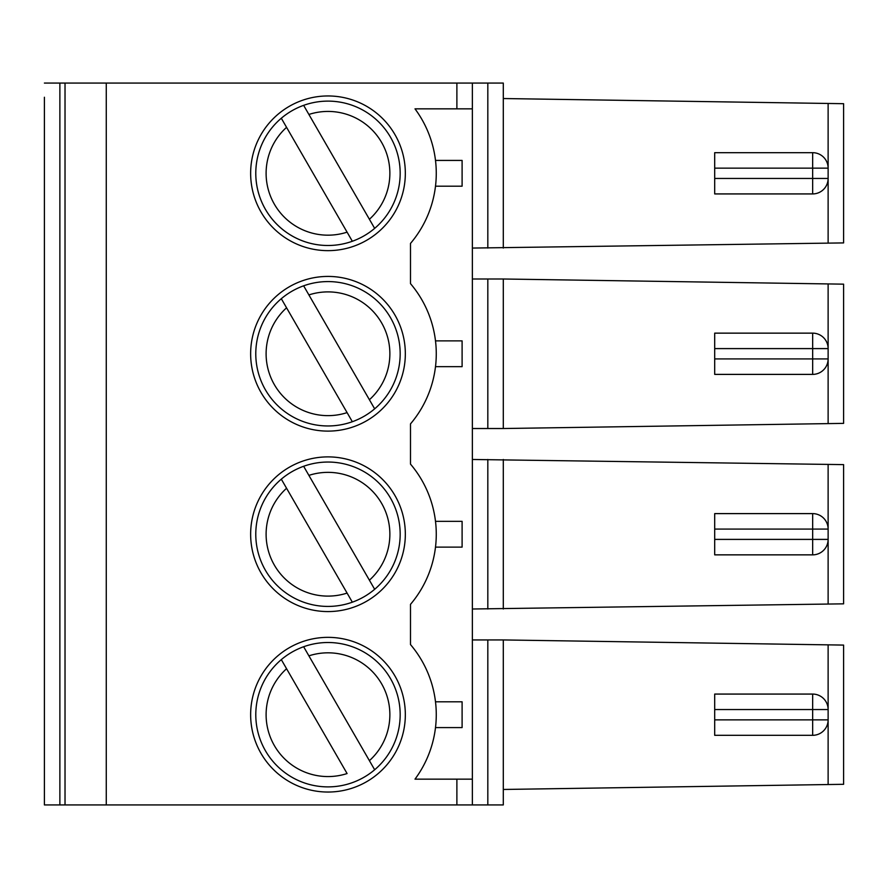<?xml version="1.0" encoding="UTF-8"?>
<svg xmlns="http://www.w3.org/2000/svg" width="888" height="888" viewBox="0 0 888 888"><rect width="100%" height="100%" fill="white"/><g stroke="black" fill="none" stroke-linecap="round" stroke-linejoin="round"><path stroke-width="1.33" d="M303.641 285.814A72.183 72.183 0 0 1 374.658 408.835L369.408 399.733L374.658 408.835A72.183 72.183 0 0 1 352.336 421.722L347.086 412.62L352.336 421.722A72.183 72.183 0 0 1 281.307 298.701L347.086 412.62A61.871 61.871 0 0 1 286.569 307.803L281.307 298.701A72.183 72.183 0 0 1 303.641 285.814L308.891 294.916L303.641 285.814A72.183 72.183 0 0 1 327.983 281.585M812.664 333.144A15.473 15.473 0 0 1 828.127 348.607L714.696 348.607L714.696 333.144L812.664 333.144L812.664 374.392A15.473 15.473 0 0 0 828.127 358.919L828.127 348.607A15.473 15.473 0 0 0 826.051 340.881M308.891 294.916L369.408 399.733A61.871 61.871 0 0 0 308.891 294.916M828.127 644.855L828.127 784.537L843.6 784.304L843.6 645.088L503.296 639.937L503.296 804.928L44.4 804.928L44.4 97.247M714.696 735.32L714.696 719.857L828.127 719.857A15.473 15.473 0 0 1 812.664 735.32L714.696 735.32M472.361 779.153L472.361 108.847L414.996 108.847A108.281 108.281 0 0 1 410.489 243.434L410.489 283.638A108.281 108.281 0 0 1 410.489 423.898L410.489 464.102A108.281 108.281 0 0 1 410.489 604.362L410.489 644.566A108.281 108.281 0 0 1 414.996 779.153L472.361 779.153L472.361 804.928M472.361 639.937L503.296 639.937M472.361 248.063L843.6 242.912L843.6 103.696L503.296 98.535M826.051 160.417A15.473 15.473 0 0 1 828.127 168.143L812.653 168.143L812.653 178.455L714.696 178.455L714.696 193.928L812.664 193.928A15.473 15.473 0 0 0 828.127 178.455L828.127 168.143A15.473 15.473 0 0 0 812.664 152.681L714.696 152.681L714.696 168.143L812.653 168.143L812.664 152.681M714.696 178.455L714.696 168.143M327.983 101.121A72.183 72.183 0 0 0 303.641 105.35A72.183 72.183 0 0 1 374.658 228.371A72.183 72.183 0 0 1 265.468 209.402A72.183 72.183 0 0 1 281.307 118.237A72.183 72.183 0 0 0 352.336 241.259L281.307 118.237A72.183 72.183 0 0 1 303.641 105.35L308.891 114.452L303.641 105.35M812.664 694.072L812.653 709.545L714.696 709.545L714.696 694.072L812.664 694.072A15.473 15.473 0 0 1 828.127 709.545L828.127 719.857A15.473 15.473 0 0 1 826.051 727.583M826.051 366.655A15.473 15.473 0 0 0 828.127 358.919L714.696 358.919L714.696 374.392L812.664 374.392M826.051 186.191A15.473 15.473 0 0 0 828.127 178.455L812.653 178.455L812.664 193.928M281.307 118.237L286.569 127.339A61.871 61.871 0 0 0 347.086 232.157L352.336 241.259M374.658 228.371L308.891 114.452A61.871 61.871 0 0 1 369.408 219.269L374.658 228.371M303.641 466.278A72.183 72.183 0 0 0 281.307 479.165L286.569 488.267L281.307 479.165A72.183 72.183 0 0 0 352.336 602.186L347.086 593.084L352.336 602.186A72.183 72.183 0 0 0 374.658 589.299L369.408 580.197L374.658 589.299A72.183 72.183 0 0 0 303.641 466.278L308.891 475.38L303.641 466.278A72.183 72.183 0 0 1 327.983 462.049M308.891 475.38L369.408 580.197A61.871 61.871 0 0 0 308.891 475.38M286.569 488.267L347.086 593.084A61.871 61.871 0 0 1 286.569 488.267M826.051 547.119A15.473 15.473 0 0 0 828.127 539.393L714.696 539.393L714.696 554.856L812.664 554.856A15.473 15.473 0 0 0 828.127 539.393L828.127 529.082L714.696 529.082L714.696 513.608L812.664 513.608A15.473 15.473 0 0 1 828.127 529.082A15.473 15.473 0 0 0 826.051 521.345M812.664 513.608L812.664 554.856M843.6 477.511L843.6 590.953M472.361 609.002L843.6 603.84L843.6 464.624L472.361 459.473M327.983 456.887A77.345 77.345 0 0 0 261.005 572.904A77.345 77.345 0 0 0 394.971 572.904A77.345 77.345 0 0 0 327.983 456.887M435.497 727.583L462.104 727.583L462.104 701.809L435.497 701.809M303.641 646.742L374.658 769.763A72.183 72.183 0 0 1 265.468 750.793A72.183 72.183 0 0 1 303.641 646.742A72.183 72.183 0 0 1 374.658 769.763L369.408 760.661A61.871 61.871 0 0 0 308.891 655.844L303.641 646.742M281.307 659.629L347.086 773.548A61.871 61.871 0 0 1 286.569 668.731L281.307 659.629M826.051 701.809A15.473 15.473 0 0 1 828.127 709.545L812.653 709.545L812.664 735.32M828.127 784.537L503.296 789.465M714.696 709.545L714.696 719.857M327.983 792.041A77.345 77.345 0 0 1 261.005 676.023A77.345 77.345 0 0 1 394.971 676.023A77.345 77.345 0 0 1 327.983 792.041M327.983 95.96A77.345 77.345 0 0 0 261.005 211.977A77.345 77.345 0 0 0 394.971 211.977A77.345 77.345 0 0 0 327.983 95.96M327.983 276.423A77.345 77.345 0 0 0 261.005 392.441A77.345 77.345 0 0 0 394.971 392.441A77.345 77.345 0 0 0 327.983 276.423M106.271 804.928L106.271 83.072L65.024 83.072L65.024 804.928M472.361 108.847L472.361 83.072L106.271 83.072M65.024 83.072L44.4 83.072M44.4 249.362L44.4 277.711M44.4 429.825L44.4 458.175M44.4 610.289L44.4 638.639M44.4 790.753L44.4 804.928M503.296 248.063L503.296 83.072L472.361 83.072M472.361 428.527L503.296 428.527L503.296 278.999L472.361 278.999M435.497 160.417L462.104 160.417L462.104 186.191L435.497 186.191M435.497 366.655L462.104 366.655L462.104 340.881L435.497 340.881M828.127 423.609L828.127 283.927L843.6 284.16L843.6 423.376L503.296 428.527M828.127 283.927L503.296 278.999M843.6 297.047L843.6 410.489M714.696 358.919L714.696 348.607M435.497 547.119L462.104 547.119L462.104 521.345L435.497 521.345M714.696 539.393L714.696 529.082M503.296 609.002L503.296 459.473M456.887 779.153L456.887 804.928M487.823 639.937L487.823 804.928M828.127 243.146L828.127 103.463M456.887 108.847L456.887 83.072M59.873 83.072L59.873 804.928M487.823 428.527L487.823 278.999M487.823 248.063L487.823 83.072M487.823 609.002L487.823 459.473M828.127 604.073L828.127 464.391"/></g></svg>
